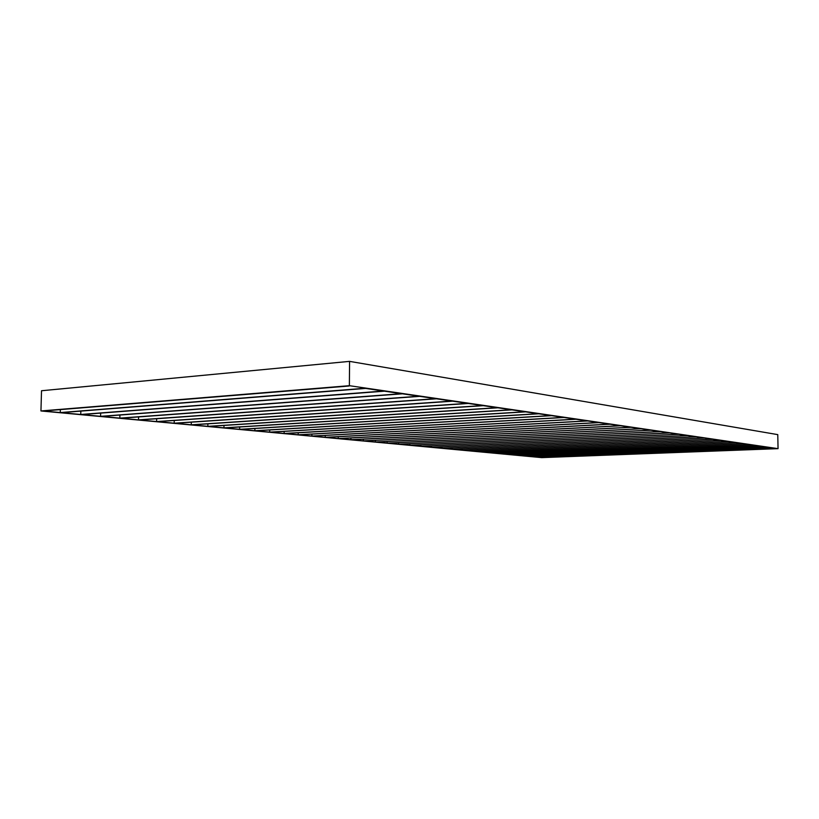 <?xml version="1.0" encoding="UTF-8"?>
<svg xmlns="http://www.w3.org/2000/svg" width="819" height="819" viewBox="0 0 819 819"><rect width="100%" height="100%" fill="white"/><g stroke="black" fill="none" stroke-linecap="round" stroke-linejoin="round"><path stroke-width="1.23" d="M43.356 410.995L349.109 386.005L40.95 410.954L41.513 390.745L349.57 361.374L349.375 385.688L40.95 410.954L349.375 385.688L778.05 448.648L777.774 434.623L349.57 361.374L349.375 385.688L778.05 448.648L777.774 434.623L349.57 361.374L41.513 390.745L40.95 410.954L541.738 457.626L778.05 448.648L541.738 457.626L542.086 456.674L542.086 457.545L776.555 448.628L542.086 457.545L535.452 456.93L771.273 447.86L776.555 448.628L771.273 447.86L535.452 456.93L541.738 457.626L40.95 410.954L60.258 412.571L364.68 388.278L60.258 412.571L60.34 409.602L60.258 412.571L43.356 410.995M620.689 425.798L351.515 439.762L363.288 440.857L363.298 439.148L363.288 440.857L351.515 439.762L620.689 425.798L630.579 427.242L363.288 440.857L630.579 427.242L620.689 425.798M350.931 437.94L350.921 439.701L620.188 425.716L610.022 424.232L338.841 438.574L350.921 439.701L350.931 437.94M338.247 436.701L338.237 438.523L609.5 424.15L599.027 422.624L325.849 437.366L338.237 438.523L338.247 436.701M325.245 435.421L325.225 437.305L598.494 422.543L587.714 420.966L312.53 436.117L325.225 437.305L325.245 435.421M311.906 434.111L311.885 436.056L587.162 420.884L576.054 419.256L298.853 434.848L311.885 436.056L311.906 434.111M298.208 432.76L298.188 434.787L575.491 419.174L564.035 417.495L284.807 433.538L298.188 434.787L298.208 432.76M284.152 431.378L284.132 433.466L563.452 417.403L551.637 415.673L270.393 432.186L284.132 433.466L284.152 431.378M269.717 429.955L269.697 432.125L551.033 415.591L538.841 413.8L255.579 430.804L269.697 432.125L269.717 429.955M254.893 428.491L254.863 430.743L538.226 413.708L525.644 411.865L240.356 429.381L254.863 430.743L254.893 428.491M239.66 426.986L239.619 429.32L524.999 411.773L511.998 409.869L224.703 427.927L239.619 429.32L239.66 426.986M223.986 425.43L223.945 427.856L511.343 409.776L497.911 407.801L208.61 426.423L223.945 427.856L223.986 425.43M207.883 423.832L207.831 426.351L497.225 407.698L483.333 405.671L192.055 424.877L207.831 426.351L207.883 423.832M191.298 422.184L191.257 424.805L482.626 405.569L468.263 403.46L175.01 423.28L191.257 424.805L191.298 422.184M174.242 420.485L174.181 423.208L467.526 403.347L452.651 401.177L157.453 421.642L174.181 423.208L174.242 420.485M156.664 418.724L156.613 421.57L451.893 401.064L436.486 398.802L139.373 419.963L156.613 421.57L156.664 418.724M138.565 416.912L138.503 419.881L435.698 398.689L419.727 396.345L120.741 418.222L138.503 419.881L138.565 416.912M119.912 415.038L119.84 418.13L418.918 396.232L402.354 393.806L101.525 416.421L119.84 418.13L119.912 415.038M100.676 413.104L100.594 416.339L401.515 393.683L384.326 391.165L81.705 414.578L100.594 416.339L100.676 413.104M80.835 411.107L80.743 414.486L383.446 391.032L365.591 388.411L61.251 412.663L80.743 414.486L80.835 411.107M363.871 440.909L631.06 427.313L640.673 428.726L375.358 441.984L375.368 440.325L375.358 441.984L363.871 440.909L375.358 441.984L640.673 428.726L631.06 427.313L363.871 440.909M375.921 442.035L641.144 428.787L650.491 430.159L387.141 443.089L387.141 441.482L387.141 443.089L375.921 442.035L387.141 443.089L650.491 430.159L641.144 428.787L375.921 442.035M387.694 443.14L650.951 430.231L660.053 431.562L398.638 444.154L398.648 442.598L398.638 444.154L387.694 443.14L398.638 444.154L660.053 431.562L650.951 430.231L387.694 443.14M399.181 444.205L660.493 431.623L669.348 432.923L409.869 445.208L409.869 443.693L409.869 445.208L399.181 444.205L409.869 445.208L669.348 432.923L660.493 431.623L399.181 444.205M410.391 445.26L669.778 432.985L678.398 434.254L420.833 446.232L420.843 444.758L420.833 446.232L410.391 445.26L420.833 446.232L678.398 434.254L669.778 432.985L410.391 445.26M421.355 446.283L678.828 434.316L687.213 435.544L431.552 447.235L431.562 445.802L431.552 447.235L421.355 446.283L431.552 447.235L687.213 435.544L678.828 434.316L421.355 446.283M432.063 447.276L687.632 435.606L695.812 436.803L442.025 448.208L442.035 446.826L442.025 448.208L432.063 447.276L442.025 448.208L695.812 436.803L687.632 435.606L432.063 447.276M442.526 448.259L696.211 436.865L704.176 438.032L452.272 449.17L452.272 447.819L452.272 449.17L442.526 448.259L452.272 449.17L704.176 438.032L696.211 436.865L442.526 448.259M452.753 449.211L704.575 438.083L712.346 439.219L462.285 450.102L462.285 448.792L462.285 450.102L452.753 449.211L462.285 450.102L712.346 439.219L704.575 438.083L452.753 449.211M462.755 450.143L712.725 439.281L720.3 440.387L472.082 451.013L472.082 449.744L472.082 451.013L462.755 450.143L472.082 451.013L720.3 440.387L712.725 439.281L462.755 450.143M472.543 451.054L720.679 440.448L728.071 441.533L481.654 451.904L481.654 450.665L481.654 451.904L472.543 451.054L481.654 451.904L728.071 441.533L720.679 440.448L472.543 451.054M482.104 451.955L728.439 441.584L735.646 442.639L491.031 452.784L491.031 451.576L491.031 452.784L482.104 451.955L491.031 452.784L735.646 442.639L728.439 441.584L482.104 451.955M491.472 452.825L736.005 442.69L743.048 443.724L500.214 453.644L500.204 452.467L500.214 453.644L491.472 452.825L500.214 453.644L743.048 443.724L736.005 442.69L491.472 452.825M500.644 453.685L743.396 443.775L750.276 444.778L509.193 454.484L509.193 453.327L509.193 454.484L500.644 453.685L509.193 454.484L750.276 444.778L743.396 443.775L500.644 453.685M509.623 454.514L750.614 444.83L757.329 445.812L517.997 455.303L517.987 454.187L517.997 455.303L509.623 454.514L517.997 455.303L757.329 445.812L750.614 444.83L509.623 454.514M518.407 455.344L757.657 445.864L764.219 446.826L526.607 456.101L526.607 455.016L526.607 456.101L518.407 455.344L526.607 456.101L764.219 446.826L757.657 445.864L518.407 455.344M527.016 456.142L764.547 446.877L770.955 447.809L535.053 456.889L535.042 455.825L535.053 456.889L527.016 456.142L535.053 456.889L770.955 447.809L764.547 446.877L527.016 456.142M776.555 448.628L778.05 448.648L776.555 448.628M620.188 425.716L350.921 439.701L338.841 438.574L610.022 424.232L620.188 425.716M80.743 414.486L61.251 412.663L365.591 388.411L383.446 391.032L80.743 414.486M100.594 416.339L81.705 414.578L384.326 391.165L401.515 393.683L100.594 416.339M119.84 418.13L101.525 416.421L402.354 393.806L418.918 396.232L119.84 418.13M138.503 419.881L120.741 418.222L419.727 396.345L435.698 398.689L138.503 419.881M156.613 421.57L139.373 419.963L436.486 398.802L451.893 401.064L156.613 421.57M174.181 423.208L157.453 421.642L452.651 401.177L467.526 403.347L174.181 423.208M191.257 424.805L175.01 423.28L468.263 403.46L482.626 405.569L191.257 424.805M207.831 426.351L192.055 424.877L483.333 405.671L497.225 407.698L207.831 426.351M223.945 427.856L208.61 426.423L497.911 407.801L511.343 409.776L223.945 427.856M239.619 429.32L224.703 427.927L511.998 409.869L524.999 411.773L239.619 429.32M254.863 430.743L240.356 429.381L525.644 411.865L538.226 413.708L254.863 430.743M269.697 432.125L255.579 430.804L538.841 413.8L551.033 415.591L269.697 432.125M284.132 433.466L270.393 432.186L551.637 415.673L563.452 417.403L284.132 433.466M298.188 434.787L284.807 433.538L564.035 417.495L575.491 419.174L298.188 434.787M311.885 436.056L298.853 434.848L576.054 419.256L587.162 420.884L311.885 436.056M325.225 437.305L312.53 436.117L587.714 420.966L598.494 422.543L325.225 437.305M338.237 438.523L325.849 437.366L599.027 422.624L609.5 424.15L338.237 438.523"/></g></svg>
